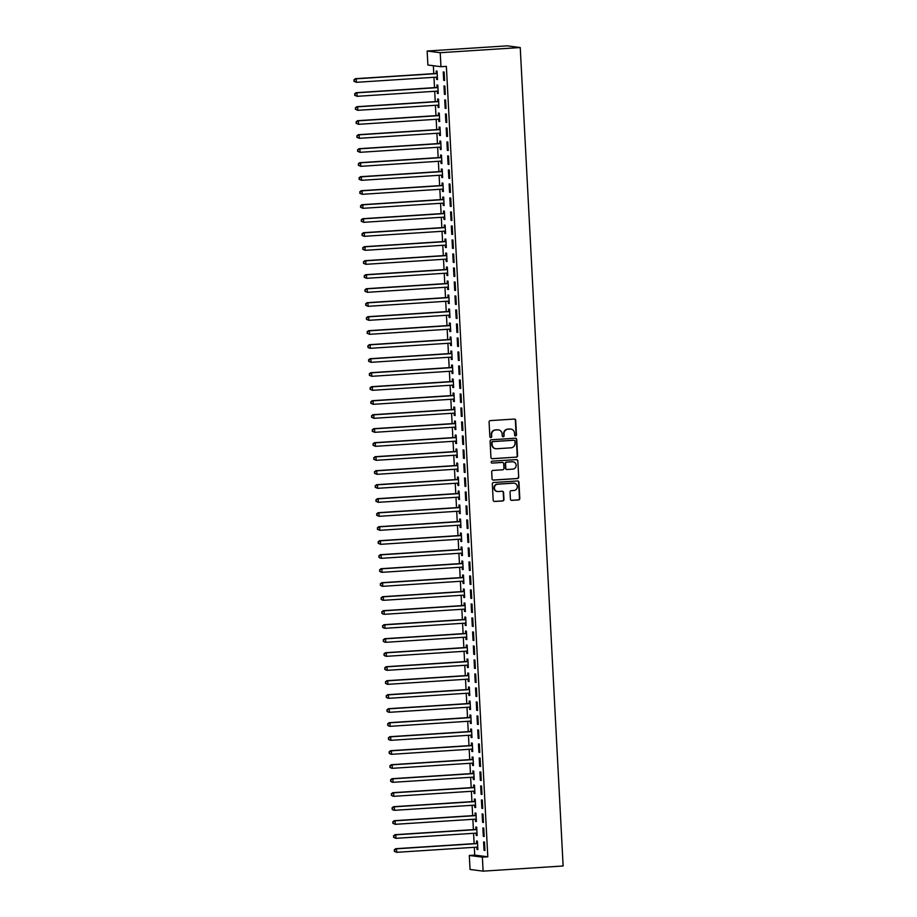 <?xml version="1.0" encoding="UTF-8"?>
<svg xmlns="http://www.w3.org/2000/svg" width="917" height="917" viewBox="0 0 917 917"><rect width="100%" height="100%" fill="white"/><g stroke="black" fill="none" stroke-linecap="round" stroke-linejoin="round"><path stroke-width="1.38" d="M515.595 435.965A0.963 0.928 97.4 0 0 516.477 434.945L515.709 420.341A1.375 1.33 97.4 0 0 514.311 419.058L490.343 420.605A1.375 1.33 97.4 0 0 489.082 422.061L489.85 436.664A0.963 0.928 97.4 0 0 490.836 437.569A0.963 0.928 97.4 0 0 491.718 436.549L491.615 434.658A4.413 4.264 97.4 0 1 495.638 429.981L497.644 429.855A4.413 4.264 97.4 0 1 502.126 433.982L502.229 435.873A0.963 0.928 97.4 0 0 503.215 436.767A0.963 0.928 97.4 0 0 504.098 435.747L503.995 433.856A4.413 4.264 97.4 0 1 508.029 429.19L510.024 429.053A4.413 4.264 97.4 0 1 514.517 433.179L514.609 435.071A0.963 0.928 97.4 0 0 515.595 435.965M515.251 435.919A0.963 0.928 97.4 0 0 516.122 434.899L515.354 420.295A1.375 1.33 97.4 0 0 514.38 419.058M490.48 437.524A0.963 0.928 97.4 0 0 491.363 436.503L491.615 434.658M502.86 436.721A0.963 0.928 97.4 0 0 503.742 435.701L503.995 433.856M510.414 499.077A1.375 1.33 97.4 0 0 511.824 500.361L518.541 499.925A1.375 1.33 97.4 0 0 519.801 498.47L518.953 482.25A1.375 1.33 97.4 0 0 517.555 480.966L493.587 482.514A1.375 1.33 97.4 0 0 492.326 483.97L493.174 500.189A1.375 1.33 97.4 0 0 494.584 501.473L502.699 500.957A1.375 1.33 97.4 0 0 503.96 499.49L503.593 492.555A1.375 1.33 97.4 0 0 502.195 491.26L498.172 491.523A3.679 3.565 97.4 0 1 494.412 487.741A3.679 3.565 97.4 0 1 497.782 484.176L513.554 483.156A3.679 3.565 97.4 0 1 517.314 486.938A3.679 3.565 97.4 0 1 513.944 490.503L511.319 490.675A1.375 1.33 97.4 0 0 510.058 492.131L510.414 499.077M487.798 856.799L446.373 66.356L440.951 66.712L427.884 65.015L427.15 51.02L507.17 45.85L520.237 47.535L563.13 865.98L483.11 871.15L482.376 857.154L487.798 856.799L474.731 855.114L469.309 855.458L482.376 857.154M440.951 66.712L440.217 52.705L520.237 47.535M516.305 457.193A1.375 1.33 97.4 0 0 517.566 455.738L516.718 439.518A1.375 1.33 97.4 0 0 515.308 438.223L491.352 439.782A1.375 1.33 97.4 0 0 490.091 441.237L490.939 457.457A1.375 1.33 97.4 0 0 492.337 458.741L515.95 457.147A1.375 1.33 97.4 0 0 517.211 455.692L516.363 439.472A1.375 1.33 97.4 0 0 515.377 438.223M517.83 460.884L518.69 477.104A1.375 1.33 97.4 0 1 517.429 478.559L493.461 480.107A1.375 1.33 97.4 0 1 492.062 478.823L491.695 471.877A1.375 1.33 97.4 0 1 492.956 470.421L502.676 469.791A1.375 1.33 97.4 0 0 503.937 468.335L503.685 463.727A1.375 1.33 97.4 0 0 502.287 462.443L492.165 463.096A0.963 0.928 97.4 0 1 491.191 462.099A0.963 0.928 97.4 0 1 492.074 461.171L516.431 459.6A1.375 1.33 97.4 0 1 517.83 460.884L518.69 477.104M483.305 836.338L484.187 836.453L483.752 828.051L482.869 827.936L483.305 836.338L484.176 836.281M476.129 833.152L476.244 835.421L477.127 835.536L476.691 827.134L475.808 827.019L475.923 829.289M481.838 808.336L482.72 808.45L482.285 800.048L481.402 799.933L481.838 808.336L482.709 808.278M474.662 805.16L474.777 807.418L475.659 807.533L475.224 799.131L474.341 799.028L474.456 801.286M480.37 780.333L481.253 780.447L480.817 772.045L479.935 771.931L480.37 780.333L481.242 780.275M474.078 777.467L473.161 777.146L473.31 779.427L474.192 779.542L473.757 771.14L472.863 771.025L472.989 773.283M478.903 752.33L479.786 752.444L479.35 744.054L478.468 743.939L478.903 752.33L479.774 752.272M471.728 749.155L471.842 751.424L472.725 751.539L472.289 743.137L471.395 743.022L471.521 745.292M477.436 724.338L478.319 724.453L477.883 716.051L477 715.936L477.436 724.338L478.307 724.281M471.143 721.461L470.226 721.14L470.375 723.421L471.258 723.536L470.811 715.134L469.928 715.019L470.054 717.289M475.969 696.335L476.851 696.45L476.416 688.048L475.533 687.933L475.969 696.335L476.84 696.278M469.676 693.458L468.759 693.149L468.908 695.418L469.791 695.533L469.344 687.131L468.461 687.016L468.587 689.286M474.502 668.333L475.384 668.447L474.949 660.045L474.066 659.931L474.502 668.333L475.373 668.275M467.315 665.157L467.441 667.427L468.323 667.542L467.876 659.14L466.994 659.025L467.12 661.283M473.034 640.33L473.917 640.444L473.481 632.042L472.599 631.939L473.034 640.33L473.906 640.272M466.742 637.464L465.825 637.143L465.974 639.424L466.856 639.539L466.409 631.137L465.527 631.022L465.653 633.292M471.567 612.338L472.45 612.453L472.014 604.051L471.132 603.936L471.567 612.338L472.438 612.281M464.38 609.152L464.506 611.421L465.389 611.536L464.942 603.134L464.059 603.019L464.185 605.289M470.1 584.335L470.983 584.45L470.547 576.048L469.664 575.933L470.1 584.335L470.971 584.278M463.807 581.458L462.89 581.149L463.039 583.418L463.922 583.533L463.475 575.131L462.592 575.016L462.718 577.286M468.633 556.332L469.515 556.447L469.08 548.045L468.197 547.93L468.633 556.332L469.504 556.275M461.446 553.157L461.572 555.427L462.455 555.53L462.008 547.14L461.125 547.025L461.251 549.283M467.166 528.33L468.048 528.444L467.613 520.042L466.73 519.939L467.166 528.33L468.037 528.272M459.979 525.154L460.105 527.424L460.987 527.539L460.54 519.137L459.658 519.022L459.784 521.292M465.698 500.338L466.581 500.453L466.145 492.051L465.263 491.936L465.698 500.338L466.57 500.281M459.406 497.461L458.477 497.14L458.638 499.421L459.52 499.536L459.073 491.134L458.191 491.019L458.317 493.289M464.231 472.335L465.114 472.45L464.678 464.048L463.796 463.933L464.231 472.335L465.102 472.278M457.044 469.16L457.17 471.418L458.053 471.533L457.606 463.131L456.723 463.016L456.849 465.286M462.764 444.332L463.647 444.447L463.211 436.045L462.328 435.93L462.764 444.332L463.635 444.275M455.577 441.157L455.703 443.415L456.586 443.53L456.139 435.139L455.256 435.025L455.382 437.283M461.297 416.329L462.179 416.444L461.744 408.042L460.861 407.927L461.297 416.329L462.168 416.272M455.004 413.464L454.075 413.143L454.236 415.424L455.119 415.539L454.672 407.137L453.789 407.022L453.915 409.291M459.83 388.338L460.712 388.441L460.277 380.051L459.394 379.936L459.83 388.338L460.701 388.281M452.643 385.151L452.769 387.421L453.651 387.536L453.204 379.134L452.322 379.019L452.448 381.289M458.362 360.335L459.245 360.45L458.809 352.048L457.915 351.933L458.362 360.335L459.234 360.278M452.07 357.458L451.141 357.149L451.302 359.418L452.184 359.533L451.737 351.131L450.855 351.016L450.981 353.286M456.895 332.332L457.778 332.447L457.342 324.045L456.448 323.93L456.895 332.332L457.766 332.275M449.708 329.157L449.834 331.415L450.717 331.53L450.27 323.139L449.387 323.025L449.513 325.283M455.428 304.329L456.311 304.444L455.864 296.042L454.981 295.927L455.428 304.329L456.299 304.272M448.241 301.154L448.367 303.424L449.25 303.538L448.803 295.136L447.92 295.022L448.046 297.291M453.961 276.338L454.843 276.441L454.396 268.051L453.514 267.936L453.961 276.338L454.832 276.281M447.668 273.461L446.739 273.14L446.9 275.421L447.783 275.536L447.336 267.134L446.453 267.019L446.568 269.289M452.494 248.335L453.376 248.45L452.929 240.048L452.047 239.933L452.494 248.335L453.365 248.278M445.307 245.148L445.433 247.418L446.315 247.533L445.868 239.131L444.986 239.016L445.1 241.286M451.026 220.332L451.909 220.447L451.462 212.045L450.579 211.93L451.026 220.332L451.898 220.275M444.734 217.455L443.805 217.146L443.966 219.415L444.848 219.53L444.401 211.139L443.519 211.025L443.633 213.283M449.559 192.329L450.442 192.444L449.995 184.042L449.112 183.927L449.559 192.329L450.43 192.272M442.372 189.154L442.487 191.424L443.381 191.538L442.934 183.136L442.051 183.022L442.166 185.291M448.092 164.326L448.975 164.441L448.528 156.05L447.645 155.936L448.092 164.326L448.963 164.281M440.905 161.151L441.02 163.421L441.914 163.535L441.467 155.133L440.584 155.019L440.699 157.288M446.625 136.335L447.507 136.45L447.06 128.048L446.178 127.933L446.625 136.335L447.496 136.278M440.332 133.458L439.403 133.137L439.552 135.418L440.435 135.533L440 127.131L439.117 127.016L439.232 129.286M445.158 108.332L446.04 108.447L445.593 100.045L444.711 99.93L445.158 108.332L446.029 108.275M437.971 105.157L438.085 107.415L438.968 107.53L438.532 99.139L437.65 99.025L437.764 101.283M443.69 80.329L444.573 80.444L444.126 72.042L443.243 71.927L443.69 80.329L444.562 80.272M437.398 77.464L436.469 77.143L436.618 79.424L437.501 79.538L437.065 71.136L436.183 71.022L436.297 73.291M433.363 65.726L433.775 73.635M433.97 77.303L434.509 87.631M434.704 91.299L435.243 101.638M435.437 105.306L435.976 115.634M436.171 119.302L436.71 129.629M436.905 133.309L437.443 143.637M437.638 147.305L438.177 157.632M438.372 161.3L438.911 171.628M439.105 175.307L439.644 185.635M439.839 189.303L440.378 199.631M440.573 203.299L441.111 213.638M441.306 217.306L441.845 227.634M442.04 231.302L442.579 241.63M442.773 245.309L443.312 255.637M443.507 259.305L444.046 269.632M444.241 273.3L444.779 283.64M444.974 287.308L445.513 297.635M445.708 301.303L446.247 311.631M446.441 315.299L446.98 325.638M447.175 329.306L447.714 339.634M447.909 343.302L448.447 353.63M448.642 357.309L449.181 367.637M449.376 371.305L449.915 381.632M450.109 385.3L450.648 395.64M450.843 399.308L451.382 409.635M451.577 413.303L452.115 423.631M452.31 427.311L452.849 437.638M453.044 441.306L453.583 451.634M453.777 455.302L454.316 465.63M454.511 469.309L455.05 479.637M455.245 483.305L455.783 493.633M455.978 497.301L456.517 507.64M456.712 511.308L457.251 521.635M457.445 525.303L457.984 535.631M458.179 539.311L458.718 549.638M458.913 553.306L459.451 563.634M459.646 567.302L460.185 577.63M460.38 581.309L460.919 591.637M461.113 595.305L461.652 605.633M461.847 609.301L462.386 619.64M462.581 623.308L463.119 633.636M463.314 637.304L463.853 647.631M464.048 651.311L464.587 661.638M464.781 665.306L465.32 675.634M465.515 679.302L466.054 689.641M466.249 693.309L466.787 703.637M466.982 707.305L467.532 717.633M467.716 721.301L468.266 731.64M468.449 735.308L469 745.636M469.183 749.304L469.733 759.631M469.917 763.311L470.467 773.639M470.65 777.307L471.2 787.634M471.384 791.302L471.934 801.641M472.117 805.309L472.668 815.637M472.851 819.305L473.401 829.633M473.585 833.312L474.135 843.64M474.318 847.308L474.731 855.114M437.237 91.15L437.352 93.419L438.234 93.534L437.799 85.132L436.916 85.017L437.031 87.287M444.424 94.336L445.307 94.451L444.86 86.049L443.977 85.934L444.424 94.336L445.295 94.279M438.704 119.153L438.819 121.422L439.702 121.537L439.266 113.135L438.383 113.02L438.498 115.29M445.891 122.328L446.774 122.442L446.327 114.04L445.444 113.937L445.891 122.328L446.762 122.27M440.171 147.156L440.286 149.425L441.169 149.528L440.733 141.138L439.851 141.023L439.965 143.281M447.358 150.331L448.241 150.445L447.794 142.043L446.911 141.929L447.358 150.331L448.23 150.273M441.639 175.158L441.753 177.417L442.647 177.531L442.2 169.129L441.318 169.015L441.432 171.284M448.826 178.334L449.708 178.448L449.261 170.046L448.379 169.932L448.826 178.334L449.697 178.276M443.106 203.15L443.22 205.419L444.115 205.534L443.668 197.132L442.785 197.017L442.9 199.287M450.293 206.336L451.175 206.451L450.728 198.049L449.846 197.934L450.293 206.336L451.164 206.279M444.573 231.153L444.699 233.422L445.582 233.537L445.135 225.135L444.252 225.02L444.367 227.29M451.76 234.328L452.643 234.443L452.196 226.04L451.313 225.937L451.76 234.328L452.631 234.271M446.04 259.156L446.166 261.425L447.049 261.54L446.602 253.138L445.719 253.023L445.834 255.281M453.227 262.331L454.11 262.445L453.663 254.043L452.78 253.929L453.227 262.331L454.098 262.273M448.402 287.457L447.473 287.147L447.634 289.417L448.516 289.531L448.069 281.129L447.187 281.015L447.313 283.284M454.694 290.334L455.577 290.448L455.13 282.046L454.247 281.932L454.694 290.334L455.566 290.276M448.975 315.15L449.101 317.42L449.983 317.534L449.536 309.132L448.654 309.018L448.78 311.287M456.162 318.337L457.044 318.451L456.597 310.049L455.715 309.935L456.162 318.337L457.033 318.279M451.336 343.462L450.407 343.141L450.568 345.422L451.451 345.537L451.004 337.135L450.121 337.02L450.247 339.29M457.629 346.328L458.511 346.443L458.076 338.052L457.182 337.937L457.629 346.328L458.5 346.271M451.909 371.156L452.035 373.425L452.918 373.54L452.471 365.138L451.588 365.023L451.714 367.281M459.096 374.331L459.979 374.445L459.543 366.043L458.66 365.929L459.096 374.331L459.967 374.274M453.376 399.159L453.502 401.417L454.385 401.531L453.938 393.129L453.055 393.026L453.181 395.284M460.563 402.334L461.446 402.448L461.01 394.046L460.128 393.932L460.563 402.334L461.434 402.276M455.738 427.46L454.809 427.139L454.97 429.42L455.852 429.534L455.405 421.132L454.523 421.018L454.649 423.287M462.03 430.337L462.913 430.451L462.477 422.049L461.595 421.935L462.03 430.337L462.902 430.279M456.311 455.153L456.437 457.423L457.319 457.537L456.872 449.135L455.99 449.021L456.116 451.29M463.498 458.328L464.38 458.443L463.945 450.052L463.062 449.938L463.498 458.328L464.369 458.282M458.672 483.465L457.743 483.144L457.904 485.425L458.787 485.54L458.34 477.138L457.457 477.023L457.583 479.282M464.965 486.331L465.847 486.446L465.412 478.044L464.529 477.929L464.965 486.331L465.836 486.274M459.245 511.159L459.371 513.417L460.254 513.531L459.807 505.141L458.924 505.026L459.05 507.284M466.432 514.334L467.315 514.448L466.879 506.046L465.996 505.932L466.432 514.334L467.303 514.277M460.712 539.15L460.838 541.42L461.721 541.534L461.274 533.132L460.391 533.018L460.517 535.287M467.899 542.337L468.782 542.451L468.346 534.049L467.464 533.935L467.899 542.337L468.77 542.279M463.074 567.463L462.157 567.142L462.306 569.423L463.188 569.537L462.741 561.135L461.859 561.021L461.985 563.29M469.366 570.328L470.249 570.443L469.813 562.052L468.931 561.938L469.366 570.328L470.238 570.282M463.647 595.156L463.773 597.426L464.655 597.54L464.208 589.138L463.326 589.023L463.452 591.293M470.834 598.331L471.716 598.446L471.281 590.044L470.398 589.929L470.834 598.331L471.705 598.274M466.008 623.457L465.091 623.147L465.24 625.417L466.123 625.532L465.676 617.141L464.793 617.026L464.919 619.284M472.301 626.334L473.183 626.449L472.748 618.047L471.865 617.932L472.301 626.334L473.172 626.277M467.475 651.46L466.558 651.139L466.707 653.42L467.59 653.534L467.143 645.132L466.26 645.018L466.386 647.287M473.768 654.337L474.651 654.451L474.215 646.049L473.332 645.935L473.768 654.337L474.639 654.279M468.048 679.153L468.174 681.423L469.057 681.537L468.61 673.135L467.727 673.021L467.853 675.29M475.235 682.34L476.118 682.443L475.682 674.052L474.8 673.938L475.235 682.34L476.106 682.282M469.515 707.156L469.642 709.426L470.524 709.54L470.077 701.138L469.195 701.024L469.321 703.293M476.702 710.331L477.585 710.446L477.149 702.044L476.267 701.929L476.702 710.331L477.574 710.274M470.994 735.159L471.109 737.417L471.991 737.532L471.544 729.141L470.662 729.026L470.788 731.285M478.17 738.334L479.052 738.449L478.617 730.047L477.734 729.932L478.17 738.334L479.041 738.277M472.461 763.162L472.576 765.42L473.459 765.535L473.023 757.133L472.129 757.018L472.255 759.287M479.637 766.337L480.519 766.452L480.084 758.05L479.201 757.935L479.637 766.337L480.508 766.28M474.811 791.463L473.894 791.142L474.043 793.423L474.926 793.537L474.49 785.135L473.608 785.021L473.722 787.29M481.104 794.34L481.987 794.443L481.551 786.052L480.668 785.938L481.104 794.34L481.975 794.282M475.396 819.156L475.51 821.426L476.393 821.54L475.957 813.138L475.075 813.024L475.189 815.293M482.571 822.331L483.454 822.446L483.018 814.044L482.136 813.929L482.571 822.331L483.442 822.274M477.757 847.468L476.829 847.148L476.978 849.417L477.86 849.532L477.425 841.141L476.542 841.027L476.657 843.285M484.038 850.334L484.921 850.449L484.485 842.047L483.603 841.932L484.038 850.334L484.91 850.277M483.11 871.15L470.043 869.465L469.309 855.458M440.217 52.705L427.15 51.02M436.618 79.424L437.501 79.366M437.352 93.419L438.234 93.362M438.085 107.415L438.968 107.358M438.819 121.422L439.702 121.365M439.552 135.418L440.435 135.361M440.286 149.425L441.169 149.368M441.02 163.421L441.902 163.364M441.753 177.417L442.636 177.359M442.487 191.424L443.37 191.366M443.22 205.419L444.103 205.362M443.966 219.415L444.837 219.358M444.699 233.422L445.57 233.365M445.433 247.418L446.304 247.361M446.166 261.425L447.038 261.368M446.9 275.421L447.771 275.364M447.634 289.417L448.505 289.359M448.367 303.424L449.238 303.367M449.101 317.42L449.972 317.362M449.834 331.415L450.705 331.369M450.568 345.422L451.439 345.365M451.302 359.418L452.173 359.361M452.035 373.425L452.906 373.368M452.769 387.421L453.64 387.364M453.502 401.417L454.373 401.359M454.236 415.424L455.107 415.367M454.97 429.42L455.841 429.362M455.703 443.415L456.574 443.37M456.437 457.423L457.308 457.365M457.17 471.418L458.042 471.361M457.904 485.425L458.775 485.368M458.638 499.421L459.509 499.364M459.371 513.417L460.242 513.36M460.105 527.424L460.976 527.367M460.838 541.42L461.709 541.362M461.572 555.427L462.443 555.37M462.306 569.423L463.177 569.365M463.039 583.418L463.91 583.361M463.773 597.426L464.644 597.368M464.506 611.421L465.377 611.364M465.24 625.417L466.111 625.36M465.974 639.424L466.845 639.367M466.707 653.42L467.578 653.362M467.441 667.427L468.312 667.37M468.174 681.423L469.046 681.365M468.908 695.418L469.779 695.361M469.642 709.426L470.513 709.368M470.375 723.421L471.246 723.364M471.109 737.417L471.98 737.371M471.842 751.424L472.713 751.367M472.576 765.42L473.447 765.363M473.31 779.427L474.181 779.37M474.043 793.423L474.914 793.365M474.777 807.418L475.648 807.361M475.51 821.426L476.382 821.368M476.244 835.421L477.115 835.364M476.978 849.417L477.849 849.371M510.643 429.064A4.413 4.264 97.4 0 0 509.669 429.007L510.024 429.053M503.639 433.81A4.413 4.264 97.4 0 1 507.674 429.145L509.669 429.007M498.263 429.867A4.413 4.264 97.4 0 0 497.289 429.809L497.644 429.855M491.26 434.612A4.413 4.264 97.4 0 1 495.295 429.935L497.289 429.809M491.913 458.695A1.375 1.33 97.4 0 0 491.993 458.695L515.95 457.147M514.93 441.146A0.963 0.928 97.4 0 0 513.944 440.252L492.91 441.604A0.963 0.928 97.4 0 0 492.028 442.624L492.131 444.619A4.413 4.264 97.4 0 0 496.624 448.745L511.01 447.817A4.413 4.264 97.4 0 0 515.033 443.14L514.93 441.146M495.661 448.688A4.413 4.264 97.4 0 1 491.787 444.573L491.684 442.579A0.963 0.928 97.4 0 1 492.555 441.558L513.6 440.206M493.037 480.061A1.375 1.33 97.4 0 0 493.105 480.061L517.073 478.514A1.375 1.33 97.4 0 0 518.334 477.058M502.356 462.443A1.375 1.33 97.4 0 0 501.931 462.397L492.165 463.096M512.752 469.137A3.679 3.565 97.4 0 0 513.039 461.813A3.679 3.565 97.4 0 0 512.374 461.79L506.814 462.145A1.375 1.33 97.4 0 0 505.554 463.612L505.794 468.209A1.375 1.33 97.4 0 0 507.204 469.504L512.752 469.137M512.855 461.79A3.679 3.565 97.4 0 0 512.018 461.744L512.374 461.79M506.78 469.458A1.375 1.33 97.4 0 1 505.439 468.163L505.198 463.566A1.375 1.33 97.4 0 1 506.459 462.099L512.018 461.744M517.486 460.838A1.375 1.33 97.4 0 0 516.5 459.589M514.047 483.156A3.679 3.565 97.4 0 0 513.211 483.11L513.554 483.156M497.323 491.478A3.679 3.565 97.4 0 1 497.427 484.13L513.211 483.11M494.16 501.439A1.375 1.33 97.4 0 0 494.229 501.427L502.344 500.911A1.375 1.33 97.4 0 0 503.605 499.444L503.25 492.509A1.375 1.33 97.4 0 0 502.264 491.26M511.399 500.327A1.375 1.33 97.4 0 0 511.468 500.315L518.197 499.88A1.375 1.33 97.4 0 0 519.446 498.424L518.598 482.204A1.375 1.33 97.4 0 0 517.624 480.966M437.157 72.867L436.102 73.383A1.398 1.353 -82.6 0 1 435.609 73.52L355.315 78.702L356.197 78.816L356.381 82.312L436.675 77.131A1.398 1.353 -82.6 0 1 437.18 77.2L437.386 77.269M437.18 73.394L436.985 73.498A1.398 1.353 -82.6 0 1 436.492 73.624L356.197 78.816L353.87 79.905L354.294 81.349L354.226 79.939M354.294 81.349L356.381 82.312L353.939 81.304M353.87 79.905L355.315 78.702M437.203 91.138L438.131 91.459M437.89 86.863L436.836 87.379A1.398 1.353 -82.6 0 1 436.343 87.516L356.048 92.697L356.931 92.812L357.114 96.319L437.409 91.127A1.398 1.353 -82.6 0 1 437.913 91.196L438.12 91.264M437.913 87.402L437.718 87.493A1.398 1.353 -82.6 0 1 437.226 87.631L356.931 92.812L354.604 93.901L355.028 95.345L354.959 93.947M355.028 95.345L357.114 96.319L354.673 95.299M354.604 93.901L356.048 92.697M437.936 105.146L438.865 105.455M438.624 100.87L437.569 101.386A1.398 1.353 -82.6 0 1 437.077 101.512L356.782 106.704L357.664 106.819L357.848 110.315L438.143 105.134A1.398 1.353 -82.6 0 1 438.647 105.203L438.853 105.272M438.647 101.397L438.452 101.5A1.398 1.353 -82.6 0 1 437.959 101.627L357.664 106.819L355.337 107.897L355.762 109.341L355.693 107.942M355.762 109.341L357.848 110.315L355.406 109.295M355.337 107.897L356.782 106.704M438.67 119.141L439.598 119.462M439.358 114.866L438.303 115.382A1.398 1.353 -82.6 0 1 437.81 115.519L357.515 120.7L358.398 120.815L358.581 124.311L438.876 119.13A1.398 1.353 -82.6 0 1 439.381 119.199L439.587 119.267M439.381 115.404L439.186 115.496A1.398 1.353 -82.6 0 1 438.693 115.634L358.398 120.815L356.071 121.904L356.495 123.348L356.426 121.95M356.495 123.348L358.581 124.311L356.14 123.302M356.071 121.904L357.515 120.7M440.091 128.861L439.037 129.377A1.398 1.353 -82.6 0 1 438.544 129.515L358.249 134.707L359.132 134.81L359.315 138.318L439.61 133.125A1.398 1.353 -82.6 0 1 440.114 133.194L440.32 133.263M440.114 129.4L439.919 129.492A1.398 1.353 -82.6 0 1 439.426 129.629L359.132 134.81L356.805 135.899L357.229 137.344L357.16 135.945M357.229 137.344L359.315 138.318L356.873 137.298M356.805 135.899L358.249 134.707M440.137 147.144L441.066 147.465M440.825 142.869L439.77 143.384A1.398 1.353 -82.6 0 1 439.277 143.511L358.983 148.703L359.865 148.818L360.049 152.314L440.343 147.133A1.398 1.353 -82.6 0 1 440.848 147.201L441.054 147.27M440.848 143.396L440.653 143.499A1.398 1.353 -82.6 0 1 440.16 143.625L359.865 148.818L357.538 149.895L357.962 151.351L357.894 149.941M357.962 151.351L360.049 152.314L357.607 151.305M357.538 149.895L358.983 148.703M440.871 161.14L441.799 161.461M441.558 156.864L440.504 157.38A1.398 1.353 -82.6 0 1 440.011 157.518L359.716 162.699L360.599 162.813L360.782 166.321L441.077 161.128A1.398 1.353 -82.6 0 1 441.581 161.197L441.788 161.266M441.581 157.403L441.386 157.495A1.398 1.353 -82.6 0 1 440.894 157.632L360.599 162.813L358.272 163.902L358.696 165.347L358.627 163.948M358.696 165.347L360.782 166.321L358.341 165.301M358.272 163.902L359.716 162.699M441.604 175.147L442.533 175.456M442.292 170.871L441.237 171.376A1.398 1.353 -82.6 0 1 440.745 171.513L360.45 176.706L361.332 176.821L361.516 180.317L441.811 175.124A1.398 1.353 -82.6 0 1 442.315 175.193L442.521 175.273M442.315 171.399L442.12 171.49A1.398 1.353 -82.6 0 1 441.627 171.628L361.332 176.821L359.005 177.898L359.43 179.342L359.361 177.944M359.43 179.342L361.516 180.317L359.074 179.296M359.005 177.898L360.45 176.706M442.338 189.143L443.266 189.464M443.026 184.867L441.971 185.383A1.398 1.353 -82.6 0 1 441.478 185.521L361.183 190.702L362.066 190.816L362.249 194.312L442.544 189.131A1.398 1.353 -82.6 0 1 443.049 189.2L443.255 189.269M443.049 185.394L442.854 185.498A1.398 1.353 -82.6 0 1 442.361 185.624L362.066 190.816L359.739 191.905L360.163 193.349L360.094 191.951M360.163 193.349L362.249 194.312L359.808 193.304M359.739 191.905L361.183 190.702M443.071 203.138L444 203.459M443.759 198.863L442.705 199.379A1.398 1.353 -82.6 0 1 442.212 199.516L361.917 204.697L362.8 204.812L362.983 208.319L443.278 203.127A1.398 1.353 -82.6 0 1 443.782 203.196L443.988 203.265M443.782 199.402L443.599 199.493A1.398 1.353 -82.6 0 1 443.094 199.631L362.8 204.812L360.473 205.901L360.897 207.345L360.828 205.947M360.897 207.345L362.983 208.319L360.541 207.299M360.473 205.901L361.917 204.697M444.493 212.87L443.438 213.386A1.398 1.353 -82.6 0 1 442.945 213.512L362.651 218.705L363.533 218.819L363.717 222.315L444.011 217.134A1.398 1.353 -82.6 0 1 444.516 217.203L444.722 217.272M444.516 213.397L444.332 213.501A1.398 1.353 -82.6 0 1 443.828 213.627L363.533 218.819L361.206 219.897L361.63 221.341L361.562 219.942M361.63 221.341L363.717 222.315L361.275 221.295M361.206 219.897L362.651 218.705M444.539 231.141L445.467 231.462M445.226 226.866L444.172 227.382A1.398 1.353 -82.6 0 1 443.679 227.519L363.384 232.7L364.267 232.815L364.45 236.311L444.745 231.13A1.398 1.353 -82.6 0 1 445.249 231.199L445.456 231.267M445.261 227.405L445.066 227.496A1.398 1.353 -82.6 0 1 444.562 227.634L364.267 232.815L361.94 233.904L362.364 235.348L362.295 233.95M362.364 235.348L363.568 236.208L362.009 235.302M361.94 233.904L363.384 232.7M445.272 245.137L446.201 245.458M445.96 240.862L444.917 241.377A1.398 1.353 -82.6 0 1 444.413 241.515L364.118 246.707L365 246.811L365.184 250.318L445.479 245.126A1.398 1.353 -82.6 0 1 445.983 245.194L446.189 245.263M445.994 241.4L445.8 241.492A1.398 1.353 -82.6 0 1 445.295 241.63L365 246.811L362.673 247.899L363.098 249.344L363.029 247.945M363.098 249.344L365.184 250.318L362.742 249.298M362.673 247.899L364.118 246.707M446.006 259.144L446.934 259.465M446.694 254.869L445.651 255.385A1.398 1.353 -82.6 0 1 445.146 255.511L364.851 260.703L365.734 260.818L365.917 264.314L446.212 259.133A1.398 1.353 -82.6 0 1 446.717 259.202L446.923 259.27M446.728 255.396L446.533 255.499A1.398 1.353 -82.6 0 1 446.029 255.625L365.734 260.818L363.407 261.895L363.831 263.351L363.762 261.941M363.831 263.351L365.917 264.314L363.476 263.305M363.407 261.895L364.851 260.703M447.427 268.864L446.384 269.38A1.398 1.353 -82.6 0 1 445.88 269.518L365.585 274.699L366.468 274.813L366.651 278.321L446.946 273.128A1.398 1.353 -82.6 0 1 447.45 273.197L447.656 273.266M447.462 269.403L447.267 269.495A1.398 1.353 -82.6 0 1 446.762 269.632L366.468 274.813L364.141 275.902L364.565 277.347L364.496 275.948M364.565 277.347L366.651 278.321L364.209 277.301M364.141 275.902L365.585 274.699M448.161 282.872L447.118 283.387A1.398 1.353 -82.6 0 1 446.613 283.513L366.319 288.706L367.201 288.821L367.385 292.317L447.679 287.124A1.398 1.353 -82.6 0 1 448.184 287.193L448.39 287.273M448.195 283.399L448 283.491A1.398 1.353 -82.6 0 1 447.496 283.628L367.201 288.821L364.874 289.898L365.298 291.342L365.23 289.944M365.298 291.342L367.385 292.317L364.943 291.297M364.874 289.898L366.319 288.706M448.207 301.143L449.135 301.464M448.894 296.867L447.851 297.383A1.398 1.353 -82.6 0 1 447.347 297.521L367.052 302.702L367.935 302.816L368.118 306.312L448.413 301.131A1.398 1.353 -82.6 0 1 448.929 301.2L449.124 301.269M448.929 297.406L448.734 297.498A1.398 1.353 -82.6 0 1 448.23 297.635L367.935 302.816L365.608 303.905L366.032 305.35L365.963 303.951M366.032 305.35L368.118 306.312L365.677 305.304M365.608 303.905L367.052 302.702M448.94 315.139L449.869 315.459M449.628 310.863L448.585 311.379A1.398 1.353 -82.6 0 1 448.081 311.516L367.786 316.697L368.668 316.812L368.852 320.32L449.147 315.127A1.398 1.353 -82.6 0 1 449.662 315.196L449.857 315.265M449.662 311.402L449.468 311.493A1.398 1.353 -82.6 0 1 448.963 311.631L368.668 316.812L366.341 317.901L366.766 319.345L366.697 317.947M366.766 319.345L368.852 320.32L366.41 319.299M366.341 317.901L367.786 316.697M449.674 329.146L450.602 329.455M450.362 324.87L449.319 325.386A1.398 1.353 -82.6 0 1 448.814 325.512L368.519 330.705L369.402 330.819L369.585 334.315L449.88 329.134A1.398 1.353 -82.6 0 1 450.396 329.203L450.591 329.272M450.396 325.397L450.201 325.501A1.398 1.353 -82.6 0 1 449.697 325.627L369.402 330.819L367.075 331.897L367.499 333.341L367.43 331.943M367.499 333.341L369.585 334.315L367.144 333.295M367.075 331.897L368.519 330.705M451.095 338.866L450.052 339.382A1.398 1.353 -82.6 0 1 449.548 339.519L369.253 344.7L370.136 344.815L370.319 348.311L450.614 343.13A1.398 1.353 -82.6 0 1 451.13 343.199L451.324 343.267M451.13 339.405L450.935 339.496A1.398 1.353 -82.6 0 1 450.43 339.634L370.136 344.815L367.809 345.904L368.233 347.348L368.164 345.95M368.233 347.348L369.436 348.208L367.877 347.302M367.809 345.904L369.253 344.7M451.829 352.862L450.786 353.377A1.398 1.353 -82.6 0 1 450.281 353.515L369.987 358.707L370.869 358.822L371.053 362.318L451.347 357.126A1.398 1.353 -82.6 0 1 451.863 357.194L452.058 357.263M451.863 353.4L451.668 353.492A1.398 1.353 -82.6 0 1 451.164 353.63L370.869 358.822L368.542 359.9L368.966 361.344L368.898 359.945M368.966 361.344L371.053 362.318L368.611 361.298M368.542 359.9L369.987 358.707M451.875 371.144L452.803 371.465M452.562 366.869L451.519 367.385A1.398 1.353 -82.6 0 1 451.015 367.511L370.72 372.703L371.603 372.818L371.786 376.314L452.081 371.133A1.398 1.353 -82.6 0 1 452.597 371.202L452.792 371.27M452.597 367.396L452.402 367.499A1.398 1.353 -82.6 0 1 451.898 367.625L371.603 372.818L369.276 373.895L369.7 375.351L369.631 373.941M369.7 375.351L371.786 376.314L369.345 375.305M369.276 373.895L370.72 372.703M452.608 385.14L453.537 385.461M453.296 380.864L452.253 381.38A1.398 1.353 -82.6 0 1 451.749 381.518L371.454 386.699L372.336 386.814L372.52 390.321L452.815 385.129A1.398 1.353 -82.6 0 1 453.33 385.197L453.525 385.266M453.33 381.403L453.136 381.495A1.398 1.353 -82.6 0 1 452.631 381.632L372.336 386.814L370.01 387.902L370.434 389.347L370.365 387.948M370.434 389.347L372.52 390.321L370.078 389.301M370.01 387.902L371.454 386.699M453.342 399.147L454.27 399.457M454.03 394.872L452.987 395.387A1.398 1.353 -82.6 0 1 452.482 395.514L372.187 400.706L373.07 400.821L373.253 404.317L453.548 399.136A1.398 1.353 -82.6 0 1 454.064 399.204L454.259 399.273M454.064 395.399L453.869 395.502A1.398 1.353 -82.6 0 1 453.365 395.628L373.07 400.821L370.743 401.898L371.167 403.342L371.098 401.944M371.167 403.342L373.253 404.317L370.812 403.297M370.743 401.898L372.187 400.706M454.763 408.867L453.72 409.383A1.398 1.353 -82.6 0 1 453.216 409.521L372.921 414.702L373.804 414.816L373.987 418.312L454.282 413.131A1.398 1.353 -82.6 0 1 454.798 413.2L454.992 413.269M454.798 409.406L454.603 409.498A1.398 1.353 -82.6 0 1 454.098 409.635L373.804 414.816L371.477 415.905L371.901 417.35L371.832 415.951M371.901 417.35L373.987 418.312L371.545 417.304M371.477 415.905L372.921 414.702M455.497 422.863L454.454 423.379A1.398 1.353 -82.6 0 1 453.949 423.516L373.655 428.697L374.537 428.812L374.721 432.32L455.015 427.127A1.398 1.353 -82.6 0 1 455.531 427.196L455.726 427.265M455.531 423.402L455.336 423.494A1.398 1.353 -82.6 0 1 454.832 423.631L374.537 428.812L372.21 429.901L372.634 431.345L372.566 429.947M372.634 431.345L374.721 432.32L372.279 431.299M372.21 429.901L373.655 428.697M455.543 441.146L456.471 441.467M456.23 436.87L455.187 437.386A1.398 1.353 -82.6 0 1 454.683 437.512L374.388 442.705L375.271 442.819L375.454 446.315L455.749 441.134A1.398 1.353 -82.6 0 1 456.265 441.203L456.46 441.272M456.265 437.398L456.07 437.501A1.398 1.353 -82.6 0 1 455.566 437.627L375.271 442.819L372.944 443.897L373.368 445.341L373.299 443.943M373.368 445.341L375.454 446.315L373.013 445.307M372.944 443.897L374.388 442.705M456.276 455.141L457.205 455.462M456.964 450.866L455.921 451.382A1.398 1.353 -82.6 0 1 455.417 451.519L375.122 456.7L376.004 456.815L376.188 460.323L456.483 455.13A1.398 1.353 -82.6 0 1 456.998 455.199L457.193 455.268M456.998 451.405L456.804 451.496A1.398 1.353 -82.6 0 1 456.299 451.634L376.004 456.815L373.678 457.904L374.102 459.348L374.033 457.95M374.102 459.348L376.188 460.323L373.746 459.302M373.678 457.904L375.122 456.7M457.01 469.149L457.938 469.458M457.698 464.873L456.655 465.377A1.398 1.353 -82.6 0 1 456.15 465.515L375.855 470.708L376.738 470.822L376.921 474.318L457.216 469.126A1.398 1.353 -82.6 0 1 457.732 469.195L457.927 469.263M457.732 465.4L457.537 465.492A1.398 1.353 -82.6 0 1 457.033 465.63L376.738 470.822L374.411 471.9L374.835 473.344L374.766 471.946M374.835 473.344L376.921 474.318L374.48 473.298M374.411 471.9L375.855 470.708M458.431 478.869L457.388 479.385A1.398 1.353 -82.6 0 1 456.884 479.522L376.589 484.703L377.472 484.818L377.655 488.314L457.95 483.133A1.398 1.353 -82.6 0 1 458.466 483.202L458.66 483.27M458.466 479.396L458.271 479.499A1.398 1.353 -82.6 0 1 457.766 479.625L377.472 484.818L375.145 485.907L375.569 487.351L375.5 485.941M375.569 487.351L377.655 488.314L375.213 487.305M375.145 485.907L376.589 484.703M459.165 492.865L458.122 493.38A1.398 1.353 -82.6 0 1 457.617 493.518L377.323 498.699L378.205 498.814L378.389 502.321L458.683 497.129A1.398 1.353 -82.6 0 1 459.199 497.197L459.394 497.266M459.199 493.403L459.004 493.495A1.398 1.353 -82.6 0 1 458.5 493.633L378.205 498.814L375.878 499.903L376.302 501.347L376.234 499.948M376.302 501.347L378.389 502.321L375.947 501.301M375.878 499.903L377.323 498.699M459.211 511.147L460.139 511.457M459.898 506.872L458.855 507.388A1.398 1.353 -82.6 0 1 458.351 507.514L378.056 512.706L378.939 512.821L379.122 516.317L459.417 511.136A1.398 1.353 -82.6 0 1 459.933 511.205L460.128 511.273M459.933 507.399L459.738 507.502A1.398 1.353 -82.6 0 1 459.234 507.628L378.939 512.821L376.612 513.898L377.036 515.343L376.967 513.944M377.036 515.343L379.122 516.317L376.681 515.297M376.612 513.898L378.056 512.706M459.944 525.143L460.873 525.464M460.632 520.867L459.589 521.383A1.398 1.353 -82.6 0 1 459.085 521.521L378.79 526.702L379.672 526.817L379.856 530.313L460.151 525.132A1.398 1.353 -82.6 0 1 460.666 525.2L460.861 525.269M460.666 521.406L460.472 521.498A1.398 1.353 -82.6 0 1 459.967 521.635L379.672 526.817L377.345 527.905L377.77 529.35L377.701 527.951M377.77 529.35L379.856 530.313L377.414 529.304M377.345 527.905L378.79 526.702M460.678 539.139L461.606 539.46M461.366 534.863L460.323 535.379A1.398 1.353 -82.6 0 1 459.818 535.517L379.523 540.709L380.406 540.812L380.589 544.32L460.884 539.127A1.398 1.353 -82.6 0 1 461.4 539.196L461.595 539.265M461.4 535.402L461.205 535.494A1.398 1.353 -82.6 0 1 460.701 535.631L380.406 540.812L378.079 541.901L378.503 543.345L378.434 541.947M378.503 543.345L380.589 544.32L378.148 543.3M378.079 541.901L379.523 540.709M461.423 553.146L462.34 553.467M462.099 548.87L461.056 549.386A1.398 1.353 -82.6 0 1 460.552 549.512L380.257 554.705L381.14 554.819L381.323 558.315L461.618 553.134A1.398 1.353 -82.6 0 1 462.134 553.203L462.328 553.272M462.134 549.398L461.939 549.501A1.398 1.353 -82.6 0 1 461.434 549.627L381.14 554.819L378.813 555.897L379.237 557.353L379.168 555.943M379.237 557.353L380.44 558.201L378.893 557.307M378.813 555.897L380.257 554.705M462.833 562.866L461.79 563.382A1.398 1.353 -82.6 0 1 461.285 563.519L380.991 568.7L381.873 568.815L382.057 572.323L462.351 567.13A1.398 1.353 -82.6 0 1 462.867 567.199L463.062 567.268M462.867 563.405L462.672 563.496A1.398 1.353 -82.6 0 1 462.168 563.634L381.873 568.815L379.546 569.904L379.97 571.348L379.902 569.95M379.97 571.348L381.174 572.208L379.627 571.302M379.546 569.904L380.991 568.7M463.566 576.873L462.523 577.378A1.398 1.353 -82.6 0 1 462.019 577.515L381.724 582.708L382.607 582.822L382.79 586.318L463.085 581.126A1.398 1.353 -82.6 0 1 463.601 581.195L463.796 581.275M463.601 577.401L463.406 577.492A1.398 1.353 -82.6 0 1 462.902 577.63L382.607 582.822L380.28 583.9L380.704 585.344L380.635 583.946M380.704 585.344L381.908 586.204L380.36 585.298M380.28 583.9L381.724 582.708M463.624 595.144L464.541 595.465M464.3 590.869L463.257 591.385A1.398 1.353 -82.6 0 1 462.753 591.522L382.458 596.703L383.34 596.818L383.524 600.314L463.819 595.133A1.398 1.353 -82.6 0 1 464.334 595.202L464.529 595.271M464.334 591.396L464.14 591.499A1.398 1.353 -82.6 0 1 463.635 591.625L383.34 596.818L381.013 597.907L381.438 599.351L381.369 597.953M381.438 599.351L382.641 600.199L381.094 599.305M381.013 597.907L382.458 596.703M464.357 609.14L465.274 609.461M465.034 604.865L463.991 605.38A1.398 1.353 -82.6 0 1 463.486 605.518L383.191 610.699L384.074 610.814L384.257 614.321L464.552 609.129A1.398 1.353 -82.6 0 1 465.068 609.197L465.263 609.266M465.068 605.403L464.873 605.495A1.398 1.353 -82.6 0 1 464.369 605.633L384.074 610.814L381.747 611.903L382.171 613.347L382.102 611.948M382.171 613.347L383.375 614.207L381.827 613.301M381.747 611.903L383.191 610.699M465.767 618.872L464.724 619.388A1.398 1.353 -82.6 0 1 464.22 619.514L383.925 624.706L384.808 624.821L384.991 628.317L465.286 623.136A1.398 1.353 -82.6 0 1 465.802 623.205L465.996 623.273M465.802 619.399L465.607 619.502A1.398 1.353 -82.6 0 1 465.102 619.628L384.808 624.821L382.481 625.898L382.905 627.343L382.836 625.944M382.905 627.343L384.108 628.202L382.561 627.297M382.481 625.898L383.925 624.706M466.501 632.868L465.458 633.383A1.398 1.353 -82.6 0 1 464.953 633.521L384.659 638.702L385.541 638.817L385.725 642.313L466.019 637.132A1.398 1.353 -82.6 0 1 466.535 637.2L466.73 637.269M466.535 633.406L466.34 633.498A1.398 1.353 -82.6 0 1 465.836 633.636L385.541 638.817L383.214 639.906L383.638 641.35L383.57 639.951M383.638 641.35L384.842 642.209L383.295 641.304M383.214 639.906L384.659 638.702M467.234 646.863L466.191 647.379A1.398 1.353 -82.6 0 1 465.687 647.517L385.392 652.709L386.275 652.812L386.458 656.32L466.753 651.127A1.398 1.353 -82.6 0 1 467.269 651.196L467.464 651.265M467.269 647.402L467.074 647.494A1.398 1.353 -82.6 0 1 466.57 647.631L386.275 652.812L383.948 653.901L384.372 655.346L384.303 653.947M384.372 655.346L385.576 656.205L384.028 655.3M383.948 653.901L385.392 652.709M467.292 665.146L468.209 665.467M467.968 660.87L466.925 661.386A1.398 1.353 -82.6 0 1 466.421 661.512L386.126 666.705L387.008 666.819L387.192 670.316L467.487 665.134A1.398 1.353 -82.6 0 1 468.002 665.203L468.197 665.272M468.002 661.398L467.808 661.501A1.398 1.353 -82.6 0 1 467.303 661.627L387.008 666.819L384.682 667.897L385.106 669.353L385.037 667.943M385.106 669.353L386.309 670.201L384.762 669.307M384.682 667.897L386.126 666.705M468.025 679.142L468.942 679.463M468.702 674.866L467.659 675.382A1.398 1.353 -82.6 0 1 467.154 675.52L386.859 680.701L387.742 680.815L387.925 684.323L468.22 679.13A1.398 1.353 -82.6 0 1 468.736 679.199L468.942 679.268M468.736 675.405L468.541 675.497A1.398 1.353 -82.6 0 1 468.037 675.634L387.742 680.815L385.415 681.904L385.839 683.348L385.77 681.95M385.839 683.348L387.043 684.208L385.495 683.303M385.415 681.904L386.859 680.701M469.435 688.873L468.392 689.389A1.398 1.353 -82.6 0 1 467.888 689.515L387.593 694.708L388.476 694.822L388.659 698.318L468.954 693.126A1.398 1.353 -82.6 0 1 469.47 693.195L469.676 693.275M469.47 689.401L469.275 689.492A1.398 1.353 -82.6 0 1 468.77 689.63L388.476 694.822L386.149 695.9L386.573 697.344L386.504 695.946M386.573 697.344L387.776 698.204L386.229 697.298M386.149 695.9L387.593 694.708M469.493 707.145L470.41 707.466M470.169 702.869L469.126 703.385A1.398 1.353 -82.6 0 1 468.621 703.522L388.327 708.703L389.209 708.818L389.393 712.314L469.687 707.133A1.398 1.353 -82.6 0 1 470.203 707.202L470.41 707.271M470.203 703.408L470.008 703.499A1.398 1.353 -82.6 0 1 469.504 703.637L389.209 708.818L386.882 709.907L387.306 711.351L387.238 709.953M387.306 711.351L388.51 712.2L386.963 711.305M386.882 709.907L388.327 708.703M470.902 716.865L469.859 717.381A1.398 1.353 -82.6 0 1 469.355 717.518L389.06 722.699L389.943 722.814L390.126 726.321L470.421 721.129A1.398 1.353 -82.6 0 1 470.937 721.198L471.143 721.266M470.937 717.403L470.742 717.495A1.398 1.353 -82.6 0 1 470.238 717.633L389.943 722.814L387.616 723.903L388.04 725.347L387.971 723.949M388.04 725.347L389.244 726.207L387.696 725.301M387.616 723.903L389.06 722.699M470.96 735.147L471.877 735.457M471.636 730.872L470.593 731.388A1.398 1.353 -82.6 0 1 470.089 731.514L389.794 736.706L390.676 736.821L390.86 740.317L471.155 735.136A1.398 1.353 -82.6 0 1 471.67 735.205L471.877 735.274M471.67 731.399L471.476 731.502A1.398 1.353 -82.6 0 1 470.971 731.628L390.676 736.821L388.35 737.898L388.774 739.343L388.705 737.944M388.774 739.343L389.977 740.202L388.43 739.297M388.35 737.898L389.794 736.706M471.693 749.143L472.61 749.464M472.37 744.868L471.327 745.383A1.398 1.353 -82.6 0 1 470.822 745.521L390.527 750.702L391.41 750.817L391.593 754.313L471.888 749.132A1.398 1.353 -82.6 0 1 472.404 749.2L472.61 749.269M472.404 745.406L472.209 745.498A1.398 1.353 -82.6 0 1 471.705 745.636L391.41 750.817L389.083 751.906L389.507 753.35L389.438 751.951M389.507 753.35L390.711 754.21L389.163 753.304M389.083 751.906L390.527 750.702M472.427 763.15L473.344 763.46M473.103 758.863L472.06 759.379A1.398 1.353 -82.6 0 1 471.556 759.517L391.261 764.709L392.144 764.824L392.327 768.32L472.622 763.127A1.398 1.353 -82.6 0 1 473.138 763.196L473.344 763.265M473.138 759.402L472.943 759.494A1.398 1.353 -82.6 0 1 472.438 759.631L392.144 764.824L389.817 765.901L390.241 767.346L390.172 765.947M390.241 767.346L391.444 768.205L389.897 767.3M389.817 765.901L391.261 764.709M473.837 772.871L472.794 773.386A1.398 1.353 -82.6 0 1 472.289 773.512L391.995 778.705L392.877 778.82L393.061 782.316L473.355 777.135A1.398 1.353 -82.6 0 1 473.871 777.203L474.078 777.272M473.871 773.398L473.676 773.501A1.398 1.353 -82.6 0 1 473.172 773.627L392.877 778.82L390.55 779.897L390.974 781.353L390.906 779.943M390.974 781.353L392.178 782.201L390.631 781.307M390.55 779.897L391.995 778.705M474.57 786.866L473.527 787.382A1.398 1.353 -82.6 0 1 473.023 787.52L392.728 792.701L393.611 792.815L393.794 796.323L474.089 791.13A1.398 1.353 -82.6 0 1 474.605 791.199L474.811 791.268M474.605 787.405L474.41 787.497A1.398 1.353 -82.6 0 1 473.906 787.634L393.611 792.815L391.284 793.904L391.708 795.348L391.639 793.95M391.708 795.348L392.912 796.208L391.364 795.303M391.284 793.904L392.728 792.701M474.628 805.149L475.545 805.458M475.304 800.873L474.261 801.389A1.398 1.353 -82.6 0 1 473.757 801.515L393.462 806.708L394.344 806.822L394.528 810.319L474.823 805.137A1.398 1.353 -82.6 0 1 475.338 805.206L475.545 805.275M475.338 801.401L475.144 801.492A1.398 1.353 -82.6 0 1 474.639 801.63L394.344 806.822L392.017 807.9L392.442 809.344L392.373 807.946M392.442 809.344L393.645 810.204L392.098 809.298M392.017 807.9L393.462 806.708M475.361 819.145L476.278 819.466M476.038 814.869L474.995 815.385A1.398 1.353 -82.6 0 1 474.49 815.522L394.195 820.704L395.078 820.818L395.261 824.314L475.556 819.133A1.398 1.353 -82.6 0 1 476.072 819.202L476.278 819.271M476.072 815.408L475.877 815.5A1.398 1.353 -82.6 0 1 475.373 815.637L395.078 820.818L392.751 821.907L393.187 823.351L393.106 821.953M393.187 823.351L395.261 824.314L392.831 823.306M392.751 821.907L394.195 820.704M476.095 833.14L477.012 833.461M476.771 828.865L475.728 829.381A1.398 1.353 -82.6 0 1 475.224 829.518L394.929 834.699L395.812 834.814L395.995 838.321L476.29 833.129A1.398 1.353 -82.6 0 1 476.806 833.198L477.012 833.266M476.806 829.404L476.611 829.495A1.398 1.353 -82.6 0 1 476.106 829.633L395.812 834.814L393.485 835.903L393.92 837.347L393.84 835.949M393.92 837.347L395.995 838.321L393.565 837.301M393.485 835.903L394.929 834.699M477.505 842.872L476.462 843.388A1.398 1.353 -82.6 0 1 475.957 843.514L395.663 848.706L396.545 848.821L396.729 852.317L477.023 847.136A1.398 1.353 -82.6 0 1 477.539 847.205L477.746 847.274M477.539 843.399L477.344 843.502A1.398 1.353 -82.6 0 1 476.84 843.629L396.545 848.821L394.218 849.899L394.654 851.343L394.574 849.944M394.654 851.343L396.729 852.317L394.299 851.308M394.218 849.899L395.663 848.706M436.102 73.383L436.985 73.498M435.609 73.52L436.492 73.624M436.836 87.379L437.718 87.493M436.343 87.516L437.226 87.631M437.569 101.386L438.452 101.5M437.077 101.512L437.959 101.627M438.303 115.382L439.186 115.496M437.81 115.519L438.693 115.634M439.037 129.377L439.919 129.492M438.544 129.515L439.426 129.629M439.77 143.384L440.653 143.499M439.277 143.511L440.16 143.625M440.504 157.38L441.386 157.495M440.011 157.518L440.894 157.632M441.237 171.376L442.12 171.49M440.745 171.513L441.627 171.628M441.971 185.383L442.854 185.498M441.478 185.521L442.361 185.624M442.705 199.379L443.599 199.493M442.212 199.516L443.094 199.631M443.438 213.386L444.332 213.501M442.945 213.512L443.828 213.627M444.172 227.382L445.066 227.496M443.679 227.519L444.562 227.634M444.917 241.377L445.8 241.492M444.413 241.515L445.295 241.63M445.651 255.385L446.533 255.499M445.146 255.511L446.029 255.625M446.384 269.38L447.267 269.495M445.88 269.518L446.762 269.632M447.118 283.387L448 283.491M446.613 283.513L447.496 283.628M447.851 297.383L448.734 297.498M447.347 297.521L448.23 297.635M448.585 311.379L449.468 311.493M448.081 311.516L448.963 311.631M449.319 325.386L450.201 325.501M448.814 325.512L449.697 325.627M450.052 339.382L450.935 339.496M449.548 339.519L450.43 339.634M450.786 353.377L451.668 353.492M450.281 353.515L451.164 353.63M451.519 367.385L452.402 367.499M451.015 367.511L451.898 367.625M452.253 381.38L453.136 381.495M451.749 381.518L452.631 381.632M452.987 395.387L453.869 395.502M452.482 395.514L453.365 395.628M453.72 409.383L454.603 409.498M453.216 409.521L454.098 409.635M454.454 423.379L455.336 423.494M453.949 423.516L454.832 423.631M455.187 437.386L456.07 437.501M454.683 437.512L455.566 437.627M455.921 451.382L456.804 451.496M455.417 451.519L456.299 451.634M456.655 465.377L457.537 465.492M456.15 465.515L457.033 465.63M457.388 479.385L458.271 479.499M456.884 479.522L457.766 479.625M458.122 493.38L459.004 493.495M457.617 493.518L458.5 493.633M458.855 507.388L459.738 507.502M458.351 507.514L459.234 507.628M459.589 521.383L460.472 521.498M459.085 521.521L459.967 521.635M460.323 535.379L461.205 535.494M459.818 535.517L460.701 535.631M461.056 549.386L461.939 549.501M460.552 549.512L461.434 549.627M461.79 563.382L462.672 563.496M461.285 563.519L462.168 563.634M462.523 577.378L463.406 577.492M462.019 577.515L462.902 577.63M463.257 591.385L464.14 591.499M462.753 591.522L463.635 591.625M463.991 605.38L464.873 605.495M463.486 605.518L464.369 605.633M464.724 619.388L465.607 619.502M464.22 619.514L465.102 619.628M465.458 633.383L466.34 633.498M464.953 633.521L465.836 633.636M466.191 647.379L467.074 647.494M465.687 647.517L466.57 647.631M466.925 661.386L467.808 661.501M466.421 661.512L467.303 661.627M467.659 675.382L468.541 675.497M467.154 675.52L468.037 675.634M468.392 689.389L469.275 689.492M467.888 689.515L468.77 689.63M469.126 703.385L470.008 703.499M468.621 703.522L469.504 703.637M469.859 717.381L470.742 717.495M469.355 717.518L470.238 717.633M470.593 731.388L471.476 731.502M470.089 731.514L470.971 731.628M471.327 745.383L472.209 745.498M470.822 745.521L471.705 745.636M472.06 759.379L472.943 759.494M471.556 759.517L472.438 759.631M472.794 773.386L473.676 773.501M472.289 773.512L473.172 773.627M473.527 787.382L474.41 787.497M473.023 787.52L473.906 787.634M474.261 801.389L475.144 801.492M473.757 801.515L474.639 801.63M474.995 815.385L475.877 815.5M474.49 815.522L475.373 815.637M475.728 829.381L476.611 829.495M475.224 829.518L476.106 829.633M476.462 843.388L477.344 843.502M475.957 843.514L476.84 843.629"/></g></svg>
